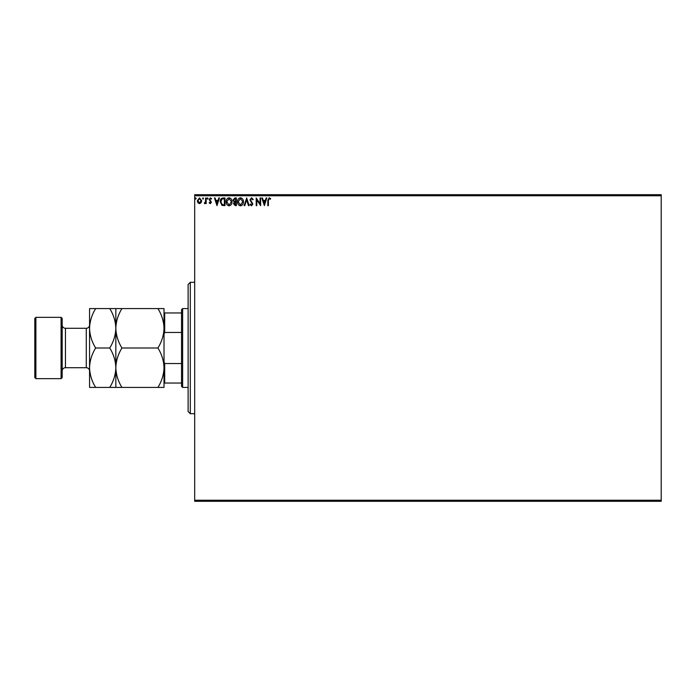 <?xml version="1.0" encoding="UTF-8"?>
<svg xmlns="http://www.w3.org/2000/svg" width="696" height="696" viewBox="0 0 696 696"><rect width="100%" height="100%" fill="white"/><g stroke="black" fill="none" stroke-linecap="round" stroke-linejoin="round"><path stroke-width="1.04" d="M201.092 202.745L199.5 203.667L197.908 202.745L197.342 200.752L199.5 197.873L201.666 200.752L201.092 202.745M206.181 197.969L206.181 203.571L205.598 203.571L205.598 202.745L204.572 203.667L204.398 202.884L205.503 201.779L205.598 197.969L206.181 197.969M210.27 203.667L209.131 202.875L209.479 202.397L210.236 202.98L210.801 202.231L209.131 199.491L210.375 197.873L211.593 198.63L211.253 199.152L210.444 198.56L209.722 199.465L211.393 202.205L210.27 203.667M223.172 197.969L224.956 197.969L224.956 205.633L221.972 205.364L220.24 201.709C220.154 199.491 221.128 198.247 223.172 197.969M236.353 197.969L236.353 205.633L235.274 205.633L233.508 203.737L234.221 202.11L233.012 200.144L234.822 197.969L236.353 197.969M246.671 197.969L249.133 205.633L248.489 205.633L246.628 199.822L244.757 205.633L244.122 205.633L246.671 197.969M260.043 197.969L260.635 197.969L260.635 205.633L256.798 199.917L256.798 205.633L256.206 205.633L256.206 197.969L260.043 203.676L260.043 197.969M268.395 200.535L268.395 205.633L267.803 205.633L267.803 200.457L269.204 197.777L270.657 198.656L270.353 199.247L269.213 198.56L268.395 200.535M194.689 195.776L194.689 194.689L661.2 194.689L661.2 195.776L194.689 195.776L194.689 500.224L661.2 500.224L661.2 501.311L194.689 501.311L194.689 500.224M661.2 195.776L661.2 500.224M264.367 205.633L261.809 197.969L262.453 197.969L263.236 200.431L265.394 200.431L266.176 197.969L266.82 197.969L264.367 205.633M251.534 197.777L253.257 199.447L252.779 199.839L251.578 198.56L250.508 199.856L252.865 204.041L251.5 205.833L250.012 204.537L250.473 204.067L251.508 205.05L252.274 204.076L249.916 199.848L251.534 197.777M243.435 201.77C243.478 203.954 242.504 205.311 240.52 205.833C238.493 205.364 237.493 204.015 237.536 201.805C237.501 199.621 238.476 198.273 240.477 197.777C242.469 198.256 243.461 199.587 243.435 201.77M232.029 201.77C232.072 203.954 231.107 205.311 229.123 205.833C227.087 205.364 226.096 204.015 226.13 201.805C226.096 199.621 227.079 198.273 229.071 197.777C231.072 198.256 232.055 199.587 232.029 201.77M216.995 205.633L214.438 197.969L215.081 197.969L215.873 200.431L218.022 200.431L218.814 197.969L219.449 197.969L216.995 205.633M208.052 198.508L207.556 199.152L207.069 198.508L207.556 197.873L208.052 198.508M203.528 198.508L203.041 199.152L202.545 198.508L203.041 197.873L203.528 198.508M196.159 198.508L195.672 199.152L195.176 198.508L195.672 197.873L196.159 198.508M263.488 201.214L264.315 203.789L265.141 201.214L263.488 201.214M238.128 201.805L240.494 205.05L242.843 201.77L240.494 198.56L238.128 201.805M235.152 204.85L235.77 204.85L235.77 202.397L234.091 203.719L235.152 204.85M235.465 201.605L235.77 198.76L235.091 198.76L233.604 200.144L234.526 201.518L235.465 201.605M226.722 201.805L229.097 205.05L231.437 201.77L229.097 198.56L226.722 201.805M224.364 204.85L224.364 198.76L222.154 198.952L220.823 201.709L222.285 204.633L224.364 204.85M216.117 201.214L216.943 203.789L217.77 201.214L216.117 201.214M197.925 200.752L199.5 202.98L201.074 200.752L199.5 198.56L197.925 200.752M190.304 413.702L188.111 411.519L188.111 284.481L190.304 282.298L190.304 413.702L194.689 413.702M182.639 387.42L181.543 386.332L181.543 309.668L182.639 308.58L182.639 387.42L188.111 387.42M182.639 308.58L188.111 308.58M181.543 383.044L164.021 383.044M164.021 361.824L164.682 363.53L164.682 383.044M181.543 363.53L164.682 363.53M181.543 332.47L164.682 332.47L164.021 334.176M164.021 312.956L164.682 312.956L164.682 332.47M181.543 312.956L164.682 312.956M62.179 318.429L62.179 377.571L61.083 378.659L61.083 317.341L62.179 318.429M35.896 378.659L34.8 377.571L34.8 318.429L35.896 317.341L35.896 378.659L61.083 378.659M62.179 370.994A3.289 3.289 0 0 1 65.459 367.714L86.269 367.714A3.289 3.289 0 0 1 89.558 370.994M62.179 325.006A3.289 3.289 0 0 0 65.459 328.286L86.269 328.286A3.289 3.289 0 0 0 89.558 325.006M35.896 317.341L61.083 317.341M157.922 348C161.733 354.134 163.769 360.711 164.021 367.714C163.786 374.639 161.759 381.208 157.922 387.42L164.021 387.42L164.021 328.286C163.786 335.211 161.759 341.78 157.922 348L121.939 348C118.129 341.866 116.093 335.289 115.841 328.286C116.067 321.361 118.103 314.792 121.939 308.58L157.922 308.58C161.733 314.714 163.769 321.282 164.021 328.286L164.021 308.58L157.922 308.58M115.841 387.42L115.841 367.714C115.606 374.639 113.57 381.208 109.742 387.42L121.939 387.42C118.129 381.286 116.093 374.718 115.841 367.714C116.067 360.789 118.103 354.22 121.939 348M121.939 387.42L157.922 387.42M121.939 308.58L109.742 308.58C113.552 314.714 115.588 321.282 115.841 328.286L115.841 308.58M115.841 367.714L115.841 328.286C115.606 335.211 113.57 341.78 109.742 348C113.552 354.134 115.588 360.711 115.841 367.714M95.657 308.58C91.82 314.792 89.784 321.361 89.558 328.286C89.81 335.289 91.846 341.866 95.657 348C91.82 354.22 89.784 360.789 89.558 367.714C89.81 374.718 91.846 381.286 95.657 387.42L89.558 387.42L89.558 308.58L109.742 308.58M95.657 348L109.742 348M95.657 387.42L109.742 387.42M65.459 328.286L65.459 367.714M86.269 367.714L86.269 328.286M190.304 282.298L194.689 282.298"/></g></svg>
